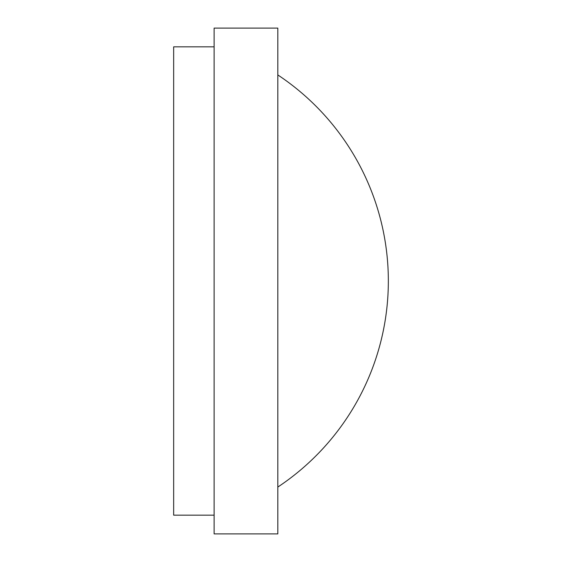 <?xml version="1.0" encoding="UTF-8"?>
<svg xmlns="http://www.w3.org/2000/svg" width="562" height="562" viewBox="0 0 562 562"><rect width="100%" height="100%" fill="white"/><g stroke="black" fill="none" stroke-linecap="round" stroke-linejoin="round"><path stroke-width="0.84" d="M214.122 515.164L173.658 515.164L173.658 46.836L214.122 46.836M277.818 281L277.818 28.1L214.122 28.1L214.122 533.9L277.818 533.9L277.818 281M277.818 487.064A247.357 247.357 0 0 0 277.818 74.936"/></g></svg>
